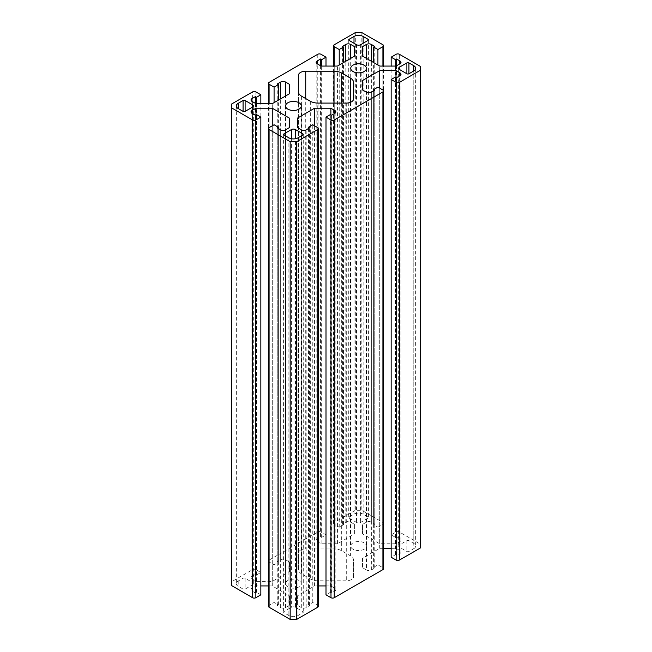 <?xml version="1.0" encoding="UTF-8"?>
<svg xmlns="http://www.w3.org/2000/svg" width="652" height="652" viewBox="0 0 652 652"><rect width="100%" height="100%" fill="white"/><g stroke="black" fill="none" stroke-linecap="round" stroke-linejoin="round"><path stroke-width="0.49" stroke-dasharray="3.26 2.44" d="M364.118 542.847A7.84 4.523 0 0 0 355.576 541.869A7.84 4.523 0 0 0 350.735 546.05A7.84 4.523 0 0 0 353.034 549.253A7.84 4.523 0 0 0 361.575 550.231A7.84 4.523 0 0 0 366.416 546.05A7.84 4.523 0 0 0 364.118 542.847M298.966 580.467A7.84 4.523 0 0 0 290.425 579.481A7.84 4.523 0 0 0 285.584 583.662A7.84 4.523 0 0 0 287.882 586.865A7.84 4.523 0 0 0 296.424 587.851A7.84 4.523 0 0 0 301.265 583.662A7.84 4.523 0 0 0 298.966 580.467M363.131 514.175A6.447 3.725 0 0 0 354.003 514.175L349.154 516.979A1.451 0.839 0 0 0 348.73 517.574A1.451 0.839 0 0 0 349.154 518.161L356.497 522.407A2.926 1.687 0 0 0 360.637 522.407L367.981 518.161A1.451 0.839 0 0 0 368.404 517.574A1.451 0.839 0 0 0 367.981 516.979L363.131 514.175L363.131 43.252M295.503 607.314A2.926 1.687 0 0 0 291.362 607.314L284.019 611.552A1.451 0.839 0 0 0 283.596 612.146A1.451 0.839 0 0 0 284.019 612.741L288.869 615.537A6.447 3.725 0 0 0 297.997 615.537L302.846 612.741A1.451 0.839 0 0 0 303.27 612.146A1.451 0.839 0 0 0 302.846 611.552L295.503 607.314L295.503 138.713M413.784 548.691A6.447 3.725 0 0 0 415.674 546.058A6.447 3.725 0 0 0 413.784 543.426L408.926 540.622A1.451 0.839 0 0 0 406.881 540.622L399.529 544.86A2.926 1.687 0 0 0 398.674 546.058A2.926 1.687 0 0 0 399.529 547.248L406.881 551.494A1.451 0.839 0 0 0 408.926 551.494L413.784 548.691L413.784 70.97L413.784 543.426M252.471 584.852A2.926 1.687 0 0 0 253.326 583.662A2.926 1.687 0 0 0 252.471 582.464L245.119 578.226A1.451 0.839 0 0 0 243.074 578.226L238.216 581.03A6.447 3.725 0 0 0 236.326 583.662A6.447 3.725 0 0 0 238.216 586.295L243.074 589.098A1.451 0.839 0 0 0 245.119 589.098L252.471 584.852L252.471 107.14L252.471 582.464M305.723 548.927A7.311 4.222 0 0 0 298.404 553.149L298.404 569.449A10.937 6.316 0 0 0 301.607 573.915L310.328 578.943A10.937 6.316 0 0 0 318.062 580.793L346.285 580.793A7.311 4.222 0 0 0 353.604 576.572L353.604 560.272A10.937 6.316 0 0 0 350.401 555.806L341.681 550.777A10.937 6.316 0 0 0 333.946 548.927L305.723 548.927L305.723 98.566M269.089 82.38L269.089 560.101A2.306 1.328 0 0 0 268.412 561.038A2.306 1.328 0 0 0 269.089 561.983L274.076 564.86L278.371 562.383L277.247 561.731L280.653 559.758A3.456 1.997 180 0 1 285.543 559.758L289.488 562.04L289.488 571.454L272.275 581.397L255.967 581.397L252.022 579.115A3.456 1.997 0 0 1 251.012 577.705A3.456 1.997 0 0 1 252.022 576.295L255.429 574.322L256.554 574.974L260.849 572.497L255.861 569.62A2.306 1.328 0 0 0 252.609 569.62L252.609 91.899M269.089 560.101L317.76 531.999A2.306 1.328 180 0 1 321.012 531.999L326 534.876L326 66.064M334.24 66.064L334.24 524.363L339.227 527.24L343.522 524.762L342.398 524.118L345.804 522.146A3.456 1.997 180 0 1 350.695 522.146L354.639 524.428L354.639 533.841L337.426 543.776L321.118 543.776L317.174 541.502A3.456 1.997 0 0 1 316.163 540.092A3.456 1.997 0 0 1 317.174 538.682L320.58 536.71L321.705 537.362L326 534.876M334.24 524.363A2.306 1.328 180 0 1 333.563 523.426A2.306 1.328 180 0 1 334.24 522.488L355.316 510.32L361.836 510.32L382.911 522.488A2.306 1.328 180 0 1 383.588 523.426A2.306 1.328 180 0 1 382.911 524.363L377.924 527.24L377.924 65.021M396.139 54.287L396.139 531.999L391.151 534.876L395.446 537.362L396.571 536.71L399.978 538.682A3.456 1.997 180 0 1 400.988 540.092A3.456 1.997 180 0 1 399.978 541.502L396.033 543.776L379.725 543.776L362.512 533.841L362.512 524.428L366.457 522.146A3.456 1.997 0 0 1 371.347 522.146L374.753 524.118L373.629 524.762L377.924 527.24M396.139 531.999A2.306 1.328 180 0 1 399.391 531.999L420.467 544.167L420.467 547.933M391.151 548.324L396.033 548.324L399.978 550.606A3.456 1.997 0 0 1 400.988 552.016A3.456 1.997 0 0 1 399.978 553.426L396.571 555.39L395.446 554.746L391.151 557.224M383.588 548.324L379.725 548.324L362.512 558.259L362.512 567.672L366.457 569.954L366.457 92.242M382.911 90.017L382.911 567.737L377.924 564.86L373.629 567.338L374.753 567.982L371.347 569.954A3.456 1.997 180 0 1 366.457 569.954M382.911 567.737A2.306 1.328 180 0 1 383.588 568.674M326 585.936L330.882 585.936L334.826 588.218A3.456 1.997 0 0 1 335.837 589.628A3.456 1.997 0 0 1 334.826 591.038L331.42 593.01L330.295 592.358L326 594.836M318.437 606.295A2.306 1.328 0 0 0 317.76 605.349L312.773 602.472L308.477 604.95L309.602 605.602L306.195 607.566A3.456 1.997 180 0 1 301.305 607.566L297.361 605.292L297.361 595.879L314.574 585.936L318.437 585.936M268.412 585.936L272.275 585.936L289.488 595.879L289.488 605.292L285.543 607.566A3.456 1.997 0 0 1 280.653 607.566L277.247 605.602L278.371 604.95L274.076 602.472L269.089 605.349A2.306 1.328 0 0 0 268.412 606.295M260.849 594.836L256.554 592.358L255.429 593.01L252.022 591.038A3.456 1.997 180 0 1 251.012 589.628A3.456 1.997 180 0 1 252.022 588.218L255.967 585.936L260.849 585.936M231.533 585.545L231.533 581.788L252.609 569.62M420.467 66.455L420.467 544.167M355.316 32.6L355.316 510.32M361.836 32.6L361.836 510.32M231.533 104.067L231.533 581.788M298.404 75.436L298.404 553.149M353.604 576.572L353.604 560.272M298.404 91.728L298.404 569.449M362.512 558.259L362.512 567.672M379.725 548.324L379.725 88.183M396.033 548.324L396.033 77.368M396.571 555.39L396.571 77.678M395.446 554.746L395.446 77.026M377.924 564.86L377.924 87.14M373.629 567.338L373.629 90.921M374.753 567.982L374.753 90.269M339.227 527.24L339.227 65.021M343.522 524.762L343.522 62.543M342.398 524.118L342.398 46.398M354.639 524.428L354.639 533.841M337.426 543.776L337.426 66.064M321.118 543.776L321.118 66.064M320.58 536.71L320.58 65.754M321.705 537.362L321.705 66.064M391.151 534.876L391.151 66.064M395.446 537.362L395.446 66.064M396.571 536.71L396.571 65.754M396.033 543.776L396.033 66.064M379.725 543.776L379.725 66.064M362.512 533.841L362.512 524.428M374.753 524.118L374.753 46.398M373.629 524.762L373.629 62.543M274.076 602.472L274.076 124.76M278.371 604.95L278.371 128.534M277.247 605.602L277.247 127.882M289.488 605.292L289.488 595.879M272.275 585.936L272.275 125.795M255.967 585.936L255.967 114.98M255.429 593.01L255.429 115.29M256.554 592.358L256.554 114.638M260.849 572.497L260.849 103.676M256.554 574.974L256.554 103.676M255.429 574.322L255.429 103.366M255.967 581.397L255.967 103.676M272.275 581.397L272.275 103.676M289.488 571.454L289.488 562.04M277.247 561.731L277.247 84.018M278.371 562.383L278.371 100.163M274.076 564.86L274.076 102.641M330.295 592.358L330.295 114.638M331.42 593.01L331.42 115.29M330.882 585.936L330.882 114.98M314.574 585.936L314.574 125.795M297.361 595.879L297.361 605.292M309.602 605.602L309.602 127.882M308.477 604.95L308.477 128.534M312.773 602.472L312.773 124.76M317.76 54.287L317.76 531.999M399.391 531.999L399.391 54.287M334.24 522.488L334.24 44.768M382.911 44.768L382.911 522.488M354.003 43.252L354.003 514.175M367.981 518.161L367.981 516.979M360.637 44.686L360.637 522.407M356.497 44.686L356.497 522.407M349.154 516.979L349.154 518.161M291.362 138.713L291.362 607.314M302.846 612.741L302.846 611.552M297.997 137.825L297.997 615.537M288.869 137.825L288.869 615.537M284.019 611.552L284.019 612.741M408.926 540.622L408.926 551.494M406.881 540.622L406.881 551.494M399.529 544.86L399.529 547.248M245.119 578.226L245.119 589.098M243.074 578.226L243.074 589.098M238.216 581.03L238.216 586.295M333.946 103.081L333.946 548.927M341.681 103.081L341.681 550.777M350.401 102.348L350.401 555.806M346.285 103.081L346.285 580.793M318.062 103.081L318.062 580.793M310.328 101.231L310.328 578.943M301.607 96.194L301.607 573.915M399.978 550.606L399.978 553.426M371.347 569.954L371.347 92.242M345.804 522.146L345.804 61.223M350.695 522.146L350.695 58.403M317.174 541.502L317.174 538.682M321.012 531.999L321.012 54.287M399.978 538.682L399.978 541.502M366.457 522.146L366.457 58.403M371.347 522.146L371.347 61.223M382.911 524.363L382.911 66.064M269.089 127.637L269.089 605.349M280.653 607.566L280.653 129.854M285.543 607.566L285.543 129.854M252.022 588.218L252.022 591.038M255.861 91.899L255.861 569.62M252.022 576.295L252.022 579.115M285.543 559.758L285.543 96.015M280.653 559.758L280.653 98.843M269.089 561.983L269.089 103.676M334.826 591.038L334.826 588.218M301.305 607.566L301.305 129.854M306.195 607.566L306.195 129.854M317.76 605.349L317.76 127.637M350.735 68.338L350.735 546.05M285.584 105.95L285.584 583.662M368.404 39.853L368.404 517.574M348.73 39.853L348.73 517.574M303.27 134.426L303.27 612.146M283.596 134.426L283.596 612.146M415.674 68.338L415.674 546.058M398.674 68.338L398.674 546.058M253.326 105.942L253.326 583.662M236.326 105.942L236.326 583.662M301.265 105.95L301.265 583.662M366.416 68.338L366.416 546.05M400.988 552.016L400.988 74.295M333.563 523.426L333.563 66.064M316.163 540.092L316.163 62.372M400.988 540.092L400.988 62.372M383.588 523.426L383.588 66.064M251.012 589.628L251.012 111.908M251.012 577.705L251.012 99.984M268.412 561.038L268.412 103.676M335.837 589.628L335.837 111.908"/><path stroke-width="0.98" d="M364.118 65.135A7.84 4.523 0 0 0 355.576 64.149A7.84 4.523 0 0 0 350.735 68.338A7.84 4.523 0 0 0 353.034 71.533A7.84 4.523 0 0 0 361.575 72.519A7.84 4.523 0 0 0 366.416 68.338A7.84 4.523 0 0 0 364.118 65.135M298.966 102.747A7.84 4.523 0 0 0 290.425 101.769A7.84 4.523 0 0 0 285.584 105.95A7.84 4.523 0 0 0 287.882 109.153A7.84 4.523 0 0 0 296.424 110.131A7.84 4.523 0 0 0 301.265 105.95A7.84 4.523 0 0 0 298.966 102.747M350.401 78.093L341.681 73.057A10.937 6.316 0 0 0 333.946 71.207L305.723 71.207A7.311 4.222 0 0 0 298.404 75.436L298.404 91.728A10.937 6.316 0 0 0 301.607 96.194L310.328 101.231A10.937 6.316 0 0 0 318.062 103.081L346.285 103.081A7.311 4.222 0 0 0 353.604 98.859L353.604 82.559A10.937 6.316 0 0 0 350.401 78.093L350.401 102.348M252.471 107.14A2.926 1.687 0 0 0 253.326 105.942A2.926 1.687 0 0 0 252.471 104.752L245.119 100.506A1.451 0.839 0 0 0 243.074 100.506L238.216 103.309A6.447 3.725 0 0 0 236.326 105.942A6.447 3.725 0 0 0 238.216 108.574L243.074 111.378A1.451 0.839 0 0 0 245.119 111.378L252.471 107.14L252.471 104.752M413.784 70.97A6.447 3.725 0 0 0 415.674 68.338A6.447 3.725 0 0 0 413.784 65.705L408.926 62.902A1.451 0.839 0 0 0 406.881 62.902L399.529 67.148A2.926 1.687 0 0 0 398.674 68.338A2.926 1.687 0 0 0 399.529 69.536L406.881 73.774A1.451 0.839 0 0 0 408.926 73.774L413.784 70.97L413.784 65.705M302.846 133.839L302.846 135.021A1.451 0.839 0 0 0 303.27 134.426A1.451 0.839 0 0 0 302.846 133.839L295.503 129.593A2.926 1.687 0 0 0 291.362 129.593L291.362 138.713M302.846 135.021L297.997 137.825A6.447 3.725 0 0 1 288.869 137.825L284.019 135.021A1.451 0.839 0 0 1 283.596 134.426A1.451 0.839 0 0 1 284.019 133.839L291.362 129.593M367.981 39.259L367.981 40.448A1.451 0.839 0 0 0 368.404 39.853A1.451 0.839 0 0 0 367.981 39.259L363.131 36.463A6.447 3.725 0 0 0 354.003 36.463L354.003 43.252M367.981 40.448L360.637 44.686A2.926 1.687 0 0 1 356.497 44.686L349.154 40.448A1.451 0.839 0 0 1 348.73 39.853A1.451 0.839 0 0 1 349.154 39.259L354.003 36.463M256.554 103.676L256.554 97.254L260.849 94.776L255.861 91.899A2.306 1.328 180 0 0 252.609 91.899L231.533 104.067L231.533 107.833L252.609 120.001L252.609 597.713A2.306 1.328 0 0 0 255.861 597.713L260.849 594.836L260.849 117.124L255.861 120.001A2.306 1.328 180 0 1 252.609 120.001M252.022 113.318L252.022 110.498A3.456 1.997 180 0 0 251.012 111.908A3.456 1.997 180 0 0 252.022 113.318L255.429 115.29L256.554 114.638L260.849 117.124M252.022 110.498L255.967 108.224L272.275 108.224L289.488 118.159L289.488 127.572L285.543 129.854A3.456 1.997 0 0 1 280.653 129.854L277.247 127.882L278.371 127.238L274.076 124.76L269.089 127.637A2.306 1.328 180 0 0 268.412 128.574A2.306 1.328 180 0 0 269.089 129.512L290.164 141.68L290.164 619.4L296.684 619.4L317.76 607.232A2.306 1.328 0 0 0 318.437 606.295L318.437 128.574A2.306 1.328 180 0 1 317.76 129.512L317.76 607.232M317.76 129.512L296.684 141.68L290.164 141.68M308.477 128.534L308.477 127.238L312.773 124.76L317.76 127.637A2.306 1.328 180 0 1 318.437 128.574M308.477 127.238L309.602 127.882L306.195 129.854A3.456 1.997 180 0 1 301.305 129.854L297.361 127.572L297.361 118.159L314.574 108.224L330.882 108.224L334.826 110.498A3.456 1.997 0 0 1 335.837 111.908A3.456 1.997 0 0 1 334.826 113.318L334.826 110.498M326 117.124L330.988 120.001L330.988 597.713L326 594.836L326 117.124L330.295 114.638L331.42 115.29L334.826 113.318M330.988 597.713A2.306 1.328 0 0 0 334.24 597.713L334.24 120.001A2.306 1.328 180 0 1 330.988 120.001M334.24 120.001L382.911 91.899A2.306 1.328 0 0 0 383.588 90.962A2.306 1.328 0 0 0 382.911 90.017L377.924 87.14L373.629 89.617L374.753 90.269L371.347 92.242A3.456 1.997 180 0 1 366.457 92.242L362.512 89.96L362.512 80.546L362.512 89.96M396.139 82.38A2.306 1.328 0 0 0 399.391 82.38L399.391 560.101A2.306 1.328 180 0 1 396.139 560.101L396.139 82.38L391.151 79.503L395.446 77.026L396.571 77.678L399.978 75.705A3.456 1.997 0 0 0 400.988 74.295A3.456 1.997 0 0 0 399.978 72.885L396.033 70.603L379.725 70.603L362.512 80.546M399.391 82.38L420.467 70.212L420.467 547.933L399.391 560.101M395.446 66.064L395.446 59.642L391.151 57.164L396.139 54.287A2.306 1.328 0 0 1 399.391 54.287L420.467 66.455L420.467 70.212M395.446 59.642L396.571 58.99L399.978 60.962A3.456 1.997 180 0 1 400.988 62.372A3.456 1.997 180 0 1 399.978 63.782L399.978 60.962M373.629 62.543L373.629 47.05L374.753 46.398L371.347 44.434A3.456 1.997 0 0 0 366.457 44.434L362.512 46.708L362.512 56.121L379.725 66.064L396.033 66.064L399.978 63.782M373.629 47.05L377.924 49.528L382.911 46.651A2.306 1.328 0 0 0 383.588 45.705A2.306 1.328 0 0 0 382.911 44.768L361.836 32.6L355.316 32.6L334.24 44.768A2.306 1.328 0 0 0 333.563 45.705A2.306 1.328 0 0 0 334.24 46.651L334.24 66.064M343.522 62.543L343.522 47.05L339.227 49.528L334.24 46.651M343.522 47.05L342.398 46.398L345.804 44.434A3.456 1.997 180 0 1 350.695 44.434L354.639 46.708L354.639 56.121L354.639 46.708M321.705 66.064L321.705 59.642L320.58 58.99L317.174 60.962A3.456 1.997 0 0 0 316.163 62.372A3.456 1.997 0 0 0 317.174 63.782L321.118 66.064L337.426 66.064L354.639 56.121M321.705 59.642L326 57.164L321.012 54.287A2.306 1.328 0 0 0 317.76 54.287L269.089 82.38A2.306 1.328 180 0 0 268.412 83.326A2.306 1.328 180 0 0 269.089 84.263L274.076 87.14L278.371 84.662L277.247 84.018L280.653 82.046A3.456 1.997 180 0 1 285.543 82.046L289.488 84.328L289.488 93.741L272.275 103.676L255.967 103.676L252.022 101.394L252.022 98.574A3.456 1.997 0 0 0 251.012 99.984A3.456 1.997 0 0 0 252.022 101.394M256.554 97.254L255.429 96.61L252.022 98.574M396.139 560.101L391.151 557.224L391.151 79.503M391.151 548.324L383.588 548.324M383.588 90.962L383.588 568.674A2.306 1.328 180 0 1 382.911 569.62L382.911 91.899M334.24 597.713L382.911 569.62M318.437 585.936L326 585.936M268.412 128.574L268.412 606.295A2.306 1.328 0 0 0 269.089 607.232L290.164 619.4M260.849 585.936L268.412 585.936M231.533 107.833L231.533 585.545L252.609 597.713M296.684 141.68L296.684 619.4M353.604 82.559L353.604 98.859M379.725 88.183L379.725 70.603M396.033 77.368L396.033 70.603M373.629 90.921L373.629 89.617M339.227 65.021L339.227 49.528M320.58 65.754L320.58 58.99M326 66.064L326 57.164M391.151 66.064L391.151 57.164M396.571 65.754L396.571 58.99M362.512 56.121L362.512 46.708M377.924 65.021L377.924 49.528M278.371 128.534L278.371 127.238M289.488 127.572L289.488 118.159M272.275 125.795L272.275 108.224M255.967 114.98L255.967 108.224M260.849 103.676L260.849 94.776M255.429 103.366L255.429 96.61M289.488 93.741L289.488 84.328M278.371 100.163L278.371 84.662M274.076 102.641L274.076 87.14M330.882 114.98L330.882 108.224M314.574 125.795L314.574 108.224M297.361 127.572L297.361 118.159M269.089 607.232L269.089 129.512M363.131 36.463L363.131 43.252M349.154 39.259L349.154 40.448M295.503 129.593L295.503 138.713M284.019 133.839L284.019 135.021M399.529 67.148L399.529 69.536M406.881 62.902L406.881 73.774M408.926 62.902L408.926 73.774M238.216 103.309L238.216 108.574M243.074 100.506L243.074 111.378M245.119 100.506L245.119 111.378M305.723 71.207L305.723 98.566M333.946 71.207L333.946 103.081M341.681 73.057L341.681 103.081M399.978 75.705L399.978 72.885M345.804 61.223L345.804 44.434M350.695 58.403L350.695 44.434M317.174 63.782L317.174 60.962M366.457 58.403L366.457 44.434M371.347 61.223L371.347 44.434M382.911 66.064L382.911 46.651M255.861 597.713L255.861 120.001M285.543 96.015L285.543 82.046M280.653 98.843L280.653 82.046M269.089 103.676L269.089 84.263M333.563 66.064L333.563 45.705M383.588 66.064L383.588 45.705M268.412 103.676L268.412 83.326"/></g></svg>

